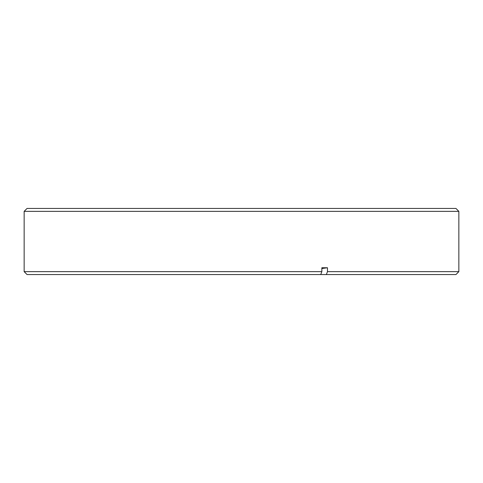 <?xml version="1.0" encoding="UTF-8"?>
<svg xmlns="http://www.w3.org/2000/svg" width="483" height="483" viewBox="0 0 483 483"><rect width="100%" height="100%" fill="white"/><g stroke="black" fill="none" stroke-linecap="round" stroke-linejoin="round"><path stroke-width="0.72" d="M27.066 208.433L455.934 208.433L458.85 211.355L24.15 211.355L27.066 208.433M24.15 271.645L321.859 271.645L320.742 274.567L27.066 274.567L24.15 271.645L24.15 211.355M321.859 271.645L321.859 267.757L327.474 267.757L327.474 271.645L458.85 271.645L458.85 211.355M458.85 271.645L455.934 274.567L326.357 274.567L327.474 271.645M320.742 274.567L326.357 274.567M321.859 268.524L327.474 267.757"/></g></svg>
